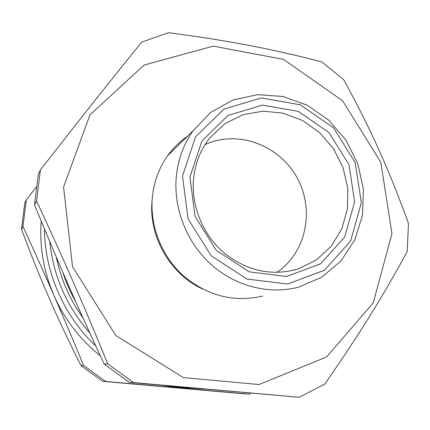 <?xml version="1.0" encoding="UTF-8"?>
<svg xmlns="http://www.w3.org/2000/svg" width="430" height="430" viewBox="0 0 430 430"><rect width="100%" height="100%" fill="white"/><g stroke="black" fill="none" stroke-linecap="round" stroke-linejoin="round"><path stroke-width="0.64" d="M205.019 144.614C237.392 129.484 278.882 144.846 296.77 177.198C315.029 209.345 306.466 252.754 276.662 272.464M62.608 271.722C65.973 282.252 70.391 292.335 75.857 301.984M82.936 317.818C69.671 299.339 60.77 279.022 56.233 256.871M107.72 363.785L133.536 382.571L299.242 397.282L324.822 384.071C360.157 333.132 382.453 297.001 407.167 251.674L408.5 223.423C388.725 168.979 370.988 129.667 343.747 79.717L321.731 61.85C271.072 48.784 229.335 40.694 168.512 32.718L141.647 42.129C108.091 83.694 80.485 118.503 40.409 169.904L38.308 174.36L36.405 189.598L34.534 204.841L36.561 201.041C63.511 258.801 83.065 303.505 107.72 363.785L104.119 364.033C76.868 305.364 59.077 264.644 34.534 204.841M40.409 169.904L36.561 201.041M133.536 382.571L129.382 382.404L104.119 364.033M299.242 397.282L129.382 382.404M63.57 187.104L72.536 266.745L115.837 335.524L183.33 377.594L259.08 384.522L326.633 356.954L373.304 302.731L391.95 233.581L380.813 162.244L342.56 100.722L283.515 59.388L213.237 46.128L144.082 65.081L89.951 114.869L63.57 187.104M187.77 135.993C179.987 141.298 173.295 147.855 167.689 155.66C159.132 167.743 154.031 181.46 152.397 196.8C149.549 225.61 161.519 256.205 183.486 275.893C207.599 295.904 233.936 302.639 262.504 296.109M176.322 176.37C173.295 208.346 186.701 242.477 211.103 264.477C235.581 286.407 269.277 294.84 298.366 287.229L321.731 277.205L341.001 260.913L354.874 239.714L362.49 215.242L363.441 189.275L357.765 163.62L345.908 140.029L328.676 120.104L307.23 105.226L282.988 96.503L257.629 94.659L232.963 99.991L210.84 112.305L193.027 130.838C183.631 144.157 178.063 159.337 176.322 176.37M182.508 176.069L188.012 218.762L211.184 255.748L246.981 279.048L287.584 284.01L324.494 270.212L350.595 241.112L361.334 202.82L355.202 162.637L333.562 127.855L300.296 104.796L261.327 97.932L223.912 109.118L195.564 136.853L182.508 176.069M189.936 177.181L195.032 216.403L216.311 250.384L249.19 271.841L286.52 276.485L320.538 263.875L344.656 237.118L354.626 201.815L348.999 164.717L329.009 132.612L298.286 111.359L262.338 105.103L227.895 115.498L201.869 141.094L189.936 177.181M193.564 178.939C191.092 206.099 202.992 234.99 224.186 252.996C247.497 271.249 272.292 276.528 298.576 268.825L316.652 259.784L331.39 246.062L341.855 228.696L347.418 208.916L347.795 188.077L343.016 167.549L333.433 148.662L319.657 132.639L302.58 120.529L283.284 113.181L263.031 111.144L243.17 114.659L225.1 123.598L210.146 137.45C200.686 149.258 195.161 163.088 193.564 178.939M102.7 381.346L80.98 365.618L83.565 365.441L105.683 381.464L102.7 381.346L243.783 393.81L249.185 394.149L250.991 393.246M105.683 381.464L249.185 394.149M80.98 365.618C55.938 315.561 41.479 282.386 21.5 229.276L24.806 203.014L26.316 199.805L22.957 226.54C33.857 250.109 44.166 273.034 53.884 295.308C63.602 317.577 73.498 340.952 83.565 365.441M21.5 229.276L22.957 226.54M36.813 186.324L26.316 199.805M189.587 388.537L180.39 388.016L163.137 385.441M100.244 355.701C79.964 339.437 64.511 319.302 53.884 295.308C43.586 271.325 39.366 246.589 41.221 221.101M89.832 333.046C66.752 306.638 53.395 276.146 49.756 241.563M203.799 389.075L179.305 387.296L174.44 386.457M95.718 345.892C63.817 315.942 44.698 272.131 44.446 228.873M152.161 199.606C148.087 235.371 169.527 273.641 202.165 288.842M167.689 155.66L193.027 130.838M294.593 270.013L298.576 268.825M179.305 387.296L170.844 386.855"/></g></svg>
